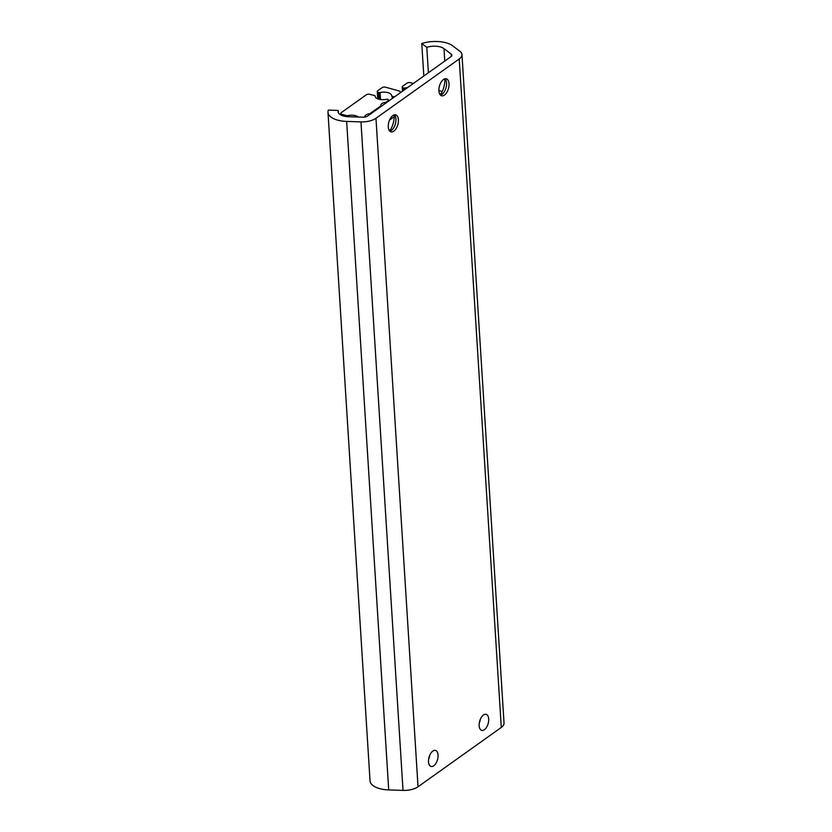 <?xml version="1.0" encoding="UTF-8"?>
<svg xmlns="http://www.w3.org/2000/svg" width="832" height="832" viewBox="0 0 832 832"><rect width="100%" height="100%" fill="white"/><g stroke="black" fill="none" stroke-linecap="round" stroke-linejoin="round"><path stroke-width="1.25" d="M428.511 761.842A8.32 4.41 -74.5 0 1 430.612 753.584A8.32 4.41 -74.5 0 1 435.521 750.422A8.32 4.41 -74.5 0 1 437.538 759.616A8.32 4.41 -74.5 0 1 431.059 766.449A8.32 4.41 -74.5 0 1 428.511 761.842M429.707 755.342A8.32 4.41 -74.5 0 1 428.626 759.242M479.149 725.764A8.32 4.41 -74.5 0 1 481.239 717.506A8.32 4.41 -74.5 0 1 486.148 714.345A8.32 4.41 -74.5 0 1 488.166 723.538A8.32 4.41 -74.5 0 1 481.697 730.371A8.32 4.41 -74.5 0 1 479.149 725.764M480.345 719.264A8.32 4.41 -74.5 0 1 479.253 723.164M394.368 114.847A8.819 4.68 -74.5 0 1 395.522 116.823A8.819 4.68 -74.5 0 1 391.83 130.094A8.819 4.68 -74.5 0 1 389.823 131.196M394.222 114.878A15.881 8.414 -74.5 0 1 389.719 131.092M388.274 126.974A8.819 4.68 -74.5 0 1 390.499 118.217A8.819 4.68 -74.5 0 1 395.699 114.858A8.819 4.68 -74.5 0 1 397.842 124.613A8.819 4.68 -74.5 0 1 390.978 131.862A8.819 4.68 -74.5 0 1 388.274 126.974M444.995 78.77A8.819 4.68 -74.5 0 1 446.15 80.746A8.819 4.68 -74.5 0 1 442.468 94.016A8.819 4.68 -74.5 0 1 440.461 95.118M444.85 78.801A15.881 8.414 -74.5 0 1 440.346 95.014M438.901 90.896A8.819 4.68 -74.5 0 1 441.126 82.139A8.819 4.68 -74.5 0 1 446.326 78.78A8.819 4.68 -74.5 0 1 448.469 88.535A8.819 4.68 -74.5 0 1 441.605 95.784A8.819 4.68 -74.5 0 1 438.901 90.896M421.772 43.493L426.795 47.31A12.605 5.855 176.4 0 1 443.986 48.62L451.235 54.122A5.044 2.34 176.4 0 1 451.901 55.193A5.044 2.34 176.4 0 1 450.986 56.659L367.723 115.991A5.044 2.34 176.4 0 1 362.731 117.198L348.421 116.719A12.605 5.855 176.4 0 1 338.042 111.634A12.605 5.855 176.4 0 1 338.229 110.427L328.318 110.094A22.693 10.535 -3.6 0 0 327.974 112.258L370.032 780.759A22.693 10.535 -3.6 0 0 388.71 789.922L403.021 790.4A15.122 7.02 -3.6 0 0 418.028 786.781L501.29 727.438A15.122 7.02 -3.6 0 0 504.026 723.06L461.968 54.558A15.122 7.02 -3.6 0 0 459.961 51.355L452.712 45.843A22.693 10.535 -3.6 0 0 421.772 43.493L423.821 76.014M327.974 112.258A22.693 10.535 -3.6 0 0 346.653 121.42L360.963 121.898A15.122 7.02 -3.6 0 0 375.97 118.279L459.233 58.947A15.122 7.02 -3.6 0 0 461.968 54.558M426.795 47.31L428.397 72.758M338.229 110.427L338.374 112.798M439.774 94.193A5.668 2.631 -3.6 0 0 439.764 94.203L439.774 94.193A1.258 0.582 -3.6 0 0 440.544 93.922L441.376 93.33M442.218 91.666A2.517 1.175 -3.6 0 0 441.407 91.26L439.327 90.688A1.258 0.582 -3.6 0 0 438.89 90.615M389.251 130.478L390.749 129.407M413.358 83.47L410.509 82.68A2.517 1.175 -3.6 0 0 407.004 83.138L402.667 86.237A2.517 1.175 -3.6 0 0 402.21 86.965A2.517 1.175 -3.6 0 0 403.281 87.838L403.884 88.005A1.258 0.582 -3.6 0 0 405.049 88.015L405.132 89.336M394.243 116.719L389.542 120.058M407.482 87.662A8.57 3.983 -3.6 0 0 405.049 88.015M379.35 99.33L378.924 92.529L378.31 92.362L378.747 99.185M400.088 91.53L400.088 91.551A1.258 0.582 -3.6 0 0 400.088 91.53A1.258 0.582 -3.6 0 0 399.547 91.094L385.549 87.204A2.517 1.175 -3.6 0 0 382.044 87.672L377.697 90.761A2.517 1.175 -3.6 0 0 377.25 91.489A2.517 1.175 -3.6 0 0 378.31 92.362M378.924 92.529A1.258 0.582 -3.6 0 0 380.078 92.55L380.526 99.538M394.555 96.876L392.122 96.2A1.258 0.582 -3.6 0 1 391.591 95.763L391.591 95.784A1.258 0.582 -3.6 0 1 391.591 95.742A8.57 3.983 -3.6 0 0 391.581 95.607A8.57 3.983 -3.6 0 0 380.078 92.55M400.088 91.551A8.57 3.983 -3.6 0 0 400.088 91.686A8.57 3.983 -3.6 0 0 400.431 92.685M369.45 114.764L369.387 113.755A5.668 2.631 -3.6 0 0 364.926 116.626A5.668 2.631 -3.6 0 0 364.978 116.896A1.258 0.582 -3.6 0 1 364.988 116.958A1.258 0.582 -3.6 0 1 364.978 117.031L364.988 116.958M385.362 103.418L385.299 102.409A5.668 2.631 -3.6 0 0 380.838 105.29A5.668 2.631 -3.6 0 0 380.89 105.56A1.258 0.582 -3.6 0 1 380.9 105.622A1.258 0.582 -3.6 0 1 380.671 105.986L370.157 113.474L370.198 114.223M375.118 96.065L375.118 96.086A1.258 0.582 -3.6 0 0 375.118 96.065A1.258 0.582 -3.6 0 0 374.587 95.628L369.855 94.307A2.517 1.175 -3.6 0 0 366.35 94.765L341.214 112.684A2.517 1.175 -3.6 0 0 340.756 113.412A2.517 1.175 -3.6 0 0 341.827 114.286L346.559 115.596A1.258 0.582 -3.6 0 0 347.714 115.606L347.786 116.688M385.299 102.409A1.258 0.582 -3.6 0 0 386.069 102.138L387.982 100.776A2.517 1.175 -3.6 0 0 388.43 100.048A2.517 1.175 -3.6 0 0 388.014 99.445A1.258 0.582 -3.6 0 0 386.547 99.299A8.57 3.983 -3.6 0 1 375.128 96.221A8.57 3.983 -3.6 0 1 375.118 96.086M358.322 117.052A8.57 3.983 -3.6 0 0 347.714 115.606M369.387 113.755A1.258 0.582 -3.6 0 0 370.157 113.474M429.489 755.903A8.07 4.274 -74.5 0 1 428.719 758.649M480.116 719.826A8.07 4.274 -74.5 0 1 479.357 722.561M459.233 58.947L501.29 727.438M443.986 48.62L444.766 61.09M451.235 54.122L451.37 56.337M346.653 121.42L388.71 789.922M360.963 121.898L403.021 790.4M375.97 118.279L418.028 786.781M404.019 90.126L403.884 88.005M403.281 87.838L403.447 90.532M440.544 93.922L440.586 94.65M392.122 96.2L392.267 98.498M380.713 106.735L380.671 105.986M346.622 116.594L346.559 115.596M341.827 114.286L341.9 115.492M386.069 102.138L386.11 102.887M388.024 101.525L387.982 100.776M402.21 86.965L402.48 91.229M377.707 98.831L377.25 91.489M388.43 100.048L388.502 101.182M340.756 113.412L340.86 115.024"/></g></svg>
